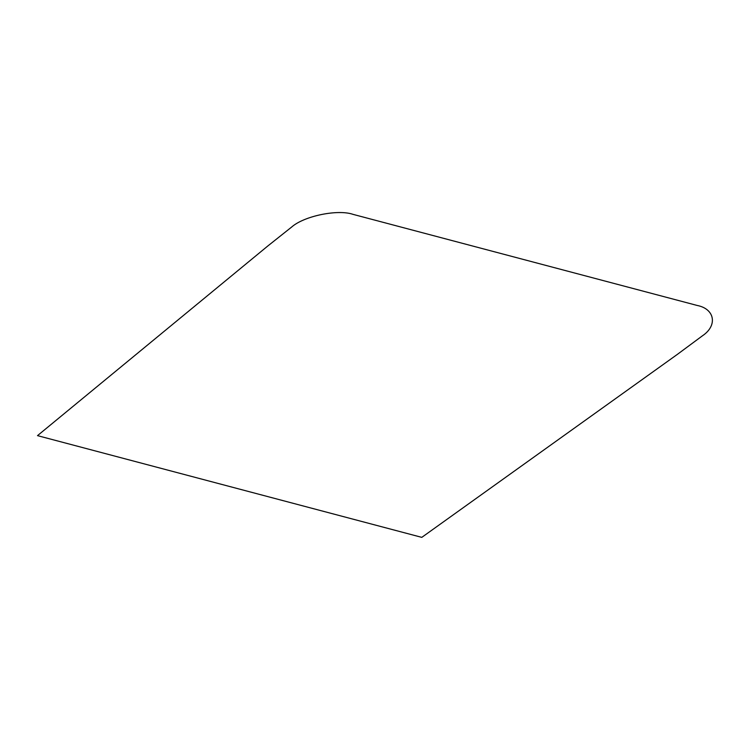 <?xml version="1.0" encoding="UTF-8"?>
<svg xmlns="http://www.w3.org/2000/svg" width="750" height="750" viewBox="0 0 750 750"><rect width="100%" height="100%" fill="white"/><g stroke="black" fill="none" stroke-linecap="round" stroke-linejoin="round"><path stroke-width="1.12" d="M677.316 354.413L421.791 537.366L37.5 435.637L267.778 246.009L291.628 227.062C304.022 216.009 337.828 209.034 353.091 214.378L697.106 305.438C714.881 308.85 717.816 325.556 702.441 335.803L677.316 354.413"/></g></svg>
